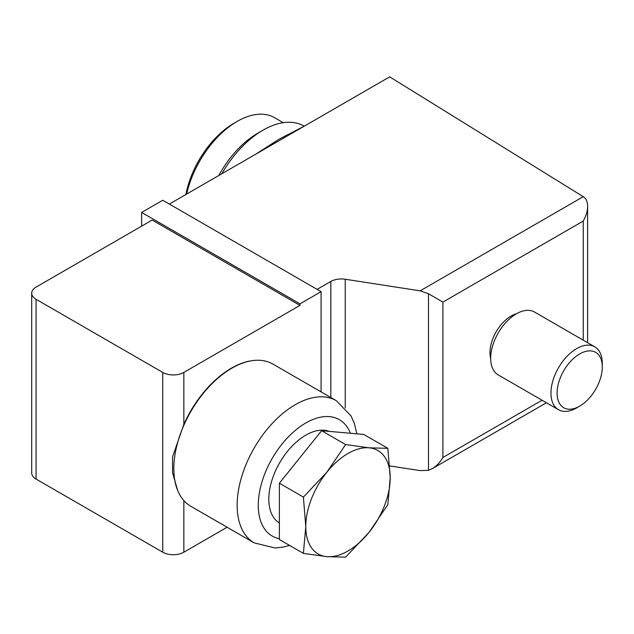 <?xml version="1.0" encoding="UTF-8"?>
<svg xmlns="http://www.w3.org/2000/svg" width="634" height="634" viewBox="0 0 634 634"><rect width="100%" height="100%" fill="white"/><g stroke="black" fill="none" stroke-linecap="round" stroke-linejoin="round"><path stroke-width="0.95" d="M387.842 448.333L363.829 434.464L321.604 430.7L279.38 483.219L279.38 539.518L303.393 553.387L305.77 526.608L303.393 497.088L326.882 472.195L345.617 444.561L369.107 447.818L387.842 448.333L390.219 477.854L387.842 504.632L369.107 532.267L345.617 557.151L326.882 556.644L303.393 553.387M299.969 303.86L321.081 291.672L162.74 200.257L141.628 212.445L299.969 303.86L299.969 305.382L152.184 220.061L36.075 287.099A14.931 8.622 0 0 0 31.7 293.193A14.931 8.622 0 0 0 36.075 299.288L162.74 372.42A14.931 8.622 0 0 0 183.852 372.42L183.852 424.384L172.575 456.845L172.567 472.734L177.647 490.423A82.103 47.399 120 0 0 190.826 506.297L254.163 542.862L275.069 547.998L283.073 547.11L289.603 545.422M31.7 293.193L31.7 472.98A14.931 8.622 0 0 0 36.075 479.074L162.74 552.206A14.931 8.622 0 0 0 183.852 552.206L227.099 527.234M490.692 358.503A29.853 17.237 -60 0 1 516.544 313.727M317.119 289.381L330.821 281.472A14.931 8.622 0 0 1 345.237 279.245L420.16 290.84L428.489 293.756L442.904 302.085L583.24 221.06C586.085 216.02 587.544 211.114 587.615 206.351C587.559 201.881 586.22 198.735 583.605 196.905L389.688 76.849L169.341 204.061M389.775 465.919L420.16 470.618L428.489 470.277L432.348 468.637L546.445 402.764M442.904 302.085L442.904 457.486C439.964 462.479 436.446 466.196 432.348 468.637M321.081 291.672L321.081 391.883M183.852 424.384A81.675 47.154 -60 0 1 231.355 368.203A81.675 47.154 -60 0 1 251.96 360.691A81.675 47.154 -60 0 1 252.277 360.651M183.852 372.42L299.969 305.382M141.628 212.445L141.628 226.156M576.631 407.908L579.698 406.14A31.969 18.457 -60 0 1 557.088 393.088A31.969 18.457 -60 0 1 579.698 353.938A31.969 18.457 -60 0 1 602.3 366.991A31.969 18.457 -60 0 1 579.698 406.14L576.631 407.908A36.304 20.962 -60 0 1 558.475 409.707A36.304 20.962 -60 0 1 558.475 367.791A36.304 20.962 -60 0 1 594.779 346.83A36.304 20.962 -60 0 1 602.3 363.448L602.3 366.991M558.475 409.707L498.205 374.916A36.304 20.962 -60 0 1 498.205 332.993A36.304 20.962 -60 0 1 534.51 312.031L594.779 346.83M255.795 154.149L278.857 139.314L304.478 126.039M185.897 194.503A70.065 40.449 -60 0 1 233.994 123.242L237.227 121.379A74.638 43.096 -60 0 1 274.554 117.678L283.239 122.695M186.665 194.059A74.638 43.096 -60 0 1 237.227 121.379M218.801 175.507A74.638 43.096 -60 0 1 257.745 133.219L263.023 130.168A82.103 47.399 -60 0 1 304.074 126.103L304.193 126.174M221.821 173.764A82.103 47.399 -60 0 1 263.023 130.168M356.894 433.846L354.255 423.14L350.967 415.833L336.266 400.656L272.937 364.09A82.103 47.399 120 0 0 252.594 360.603A82.103 47.399 120 0 0 231.886 368.156A82.103 47.399 120 0 0 177.647 490.423M329.323 431.389A52.25 30.163 120 0 0 305.77 435.193A52.25 30.163 120 0 0 271.709 480.992A52.25 30.163 120 0 0 279.38 522.947M279.38 483.219L303.393 497.088M321.604 430.7L345.617 444.561M369.107 532.267A59.715 34.474 120 0 0 390.219 477.854A59.715 34.474 120 0 0 369.107 447.818A59.715 34.474 120 0 0 326.882 472.195A59.715 34.474 120 0 0 305.77 526.608A59.715 34.474 120 0 0 326.882 556.644A59.715 34.474 120 0 0 369.107 532.267M162.74 372.42L162.74 552.206M183.852 500.583L183.852 552.206M583.24 221.06L583.24 340.165M442.904 457.486L542.07 400.236M330.821 281.472L330.821 397.51M345.237 279.245L345.237 407.86M428.489 293.756L428.489 470.277M420.16 290.84L583.248 196.683M36.075 299.288L36.075 479.074M336.266 400.656A82.103 47.399 120 0 0 295.214 404.722A82.103 47.399 120 0 0 241.578 477.069A82.103 47.399 120 0 0 254.163 542.862M350.388 433.268A67.18 38.785 120 0 0 305.77 423.005A67.18 38.785 120 0 0 260.32 488.172A67.18 38.785 120 0 0 279.38 538.694M587.615 206.351L587.615 342.685M251.96 360.691L252.594 360.603"/></g></svg>
